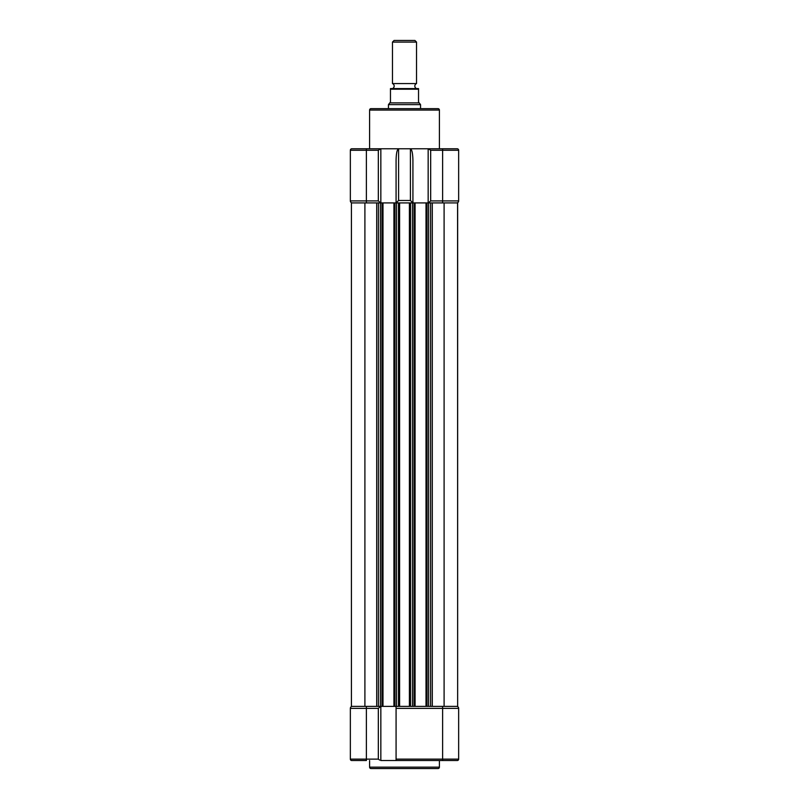<?xml version="1.0" encoding="UTF-8"?>
<svg xmlns="http://www.w3.org/2000/svg" width="809" height="809" viewBox="0 0 809 809"><rect width="100%" height="100%" fill="white"/><g stroke="black" fill="none" stroke-linecap="round" stroke-linejoin="round"><path stroke-width="1.21" d="M351.419 202.917L351.419 706.368L364.899 706.368L364.899 202.917L351.419 202.917M457.581 202.917L457.651 706.368L457.651 202.917L428.568 202.917L428.568 706.368L430.58 706.368L430.58 202.917L396.481 202.917L396.481 706.368L398.483 706.368L398.483 202.917L382.991 202.917L382.991 706.368L364.899 706.368M352.35 202.917A2.002 2.002 0 0 1 350.348 200.915L350.348 150.272L350.348 200.915L366.386 200.915L366.386 202.917L364.899 202.917M378.42 202.917L378.42 706.368L380.432 706.368L380.432 202.917L378.42 202.917M382.991 202.917L366.386 202.917M393.922 202.917L393.922 706.368L382.991 706.368M415.078 202.917L415.078 706.368L393.922 706.368M410.517 202.917L410.517 706.368L412.519 706.368L412.519 202.917L410.517 202.917M426.009 202.917L426.009 706.368L442.614 706.368L442.614 708.381L396.076 708.381L396.076 706.368M444.101 202.917L444.101 706.368L442.614 706.368M457.581 706.368L444.101 706.368M369.602 760.531L369.602 767.144A1.406 1.406 0 0 0 371.007 768.55L437.993 768.55A1.406 1.406 0 0 0 439.398 767.144L439.398 760.531M366.386 760.531L351.743 760.531L366.386 760.531L366.386 759.125L378.329 759.125L378.329 708.381L380.109 706.813M456.65 706.368A2.002 2.002 0 0 1 458.652 708.381A2.002 2.002 0 0 0 456.65 706.368A2.002 2.002 0 0 1 458.652 708.381L458.652 759.125A1.406 1.406 0 0 1 457.257 760.531L380.837 760.531L380.837 706.368M396.076 760.531L396.076 708.381M350.348 759.125L350.348 708.381A2.002 2.002 0 0 1 352.35 706.368A2.002 2.002 0 0 0 350.348 708.381L366.386 708.381L366.386 759.125L350.348 759.125A1.406 1.406 0 0 0 351.743 760.531A1.406 1.406 0 0 1 350.348 759.125A1.406 1.406 0 0 0 351.743 760.531M415.078 706.368L426.009 706.368M458.652 759.125A1.406 1.406 0 0 1 457.257 760.531A1.406 1.406 0 0 0 458.652 759.125L442.614 759.125L442.614 708.381L458.652 708.381M379.654 760.086L378.329 759.125M416.534 88.585A2.7 2.7 0 0 1 416.534 83.57L416.534 42.078L392.466 42.078L392.466 83.57L416.534 83.57M392.466 88.585A2.7 2.7 0 0 0 392.466 83.57M416.534 42.078L414.906 40.45L394.094 40.45L392.466 42.078M388.451 108.649L388.451 104.634L420.549 104.634L418.536 102.025L418.536 88.585L390.464 88.585L390.464 89.192L390.464 88.585M420.549 108.649L420.549 104.634M418.536 88.585L418.536 89.192L390.464 89.192L390.464 102.025L388.451 104.634M418.88 102.885L390.12 102.885M439.398 148.765L439.398 110.054A1.406 1.406 0 0 0 437.993 108.649L371.007 108.649A1.406 1.406 0 0 0 369.602 110.054L369.602 148.765M458.652 193.391L458.652 166.31M378.329 150.272L378.329 200.915L366.386 200.915L366.386 148.765L398.584 148.765L351.844 148.765A1.507 1.507 0 0 0 350.348 150.272L378.329 150.272L380.624 148.765M428.163 202.917L428.163 148.765L410.416 148.765L442.614 148.765L428.376 148.765L430.671 150.272L458.652 150.272A1.507 1.507 0 0 0 457.156 148.765L442.614 148.765L442.614 200.915L458.652 200.915L458.652 150.272M396.076 160.324L396.076 202.917L398.584 200.48L398.584 148.765C397.067 149.493 396.238 153.346 396.076 160.324M378.329 200.915L380.109 202.472M380.837 202.917L380.837 148.765M398.584 148.765L410.416 148.765C411.933 149.493 412.762 153.346 412.924 160.324L412.924 202.917L410.416 200.48L398.584 200.48M430.621 200.956L429.872 201.633M428.598 202.705L430.671 200.915L430.671 150.272M458.652 200.915A2.002 2.002 0 0 1 456.65 202.917A2.002 2.002 0 0 0 458.652 200.915M432.289 202.917L432.289 706.368M399.595 202.917L399.595 706.368M376.711 202.917L376.711 706.368M381.99 202.917L381.99 706.368M394.923 202.917L394.923 706.368M409.405 202.917L409.405 706.368M414.077 202.917L414.077 706.368M427.01 202.917L427.01 706.368M369.602 767.144L439.398 767.144M378.329 708.381L366.386 708.381L366.386 706.368M396.076 759.125L442.614 759.125L442.614 760.531M352.35 706.368A2.002 2.002 0 0 0 350.348 708.381M439.398 110.054L369.602 110.054M350.348 150.272A1.507 1.507 0 0 1 351.844 148.765M410.416 148.765L410.416 200.48M430.671 200.915L442.614 200.915L442.614 202.917"/></g></svg>
